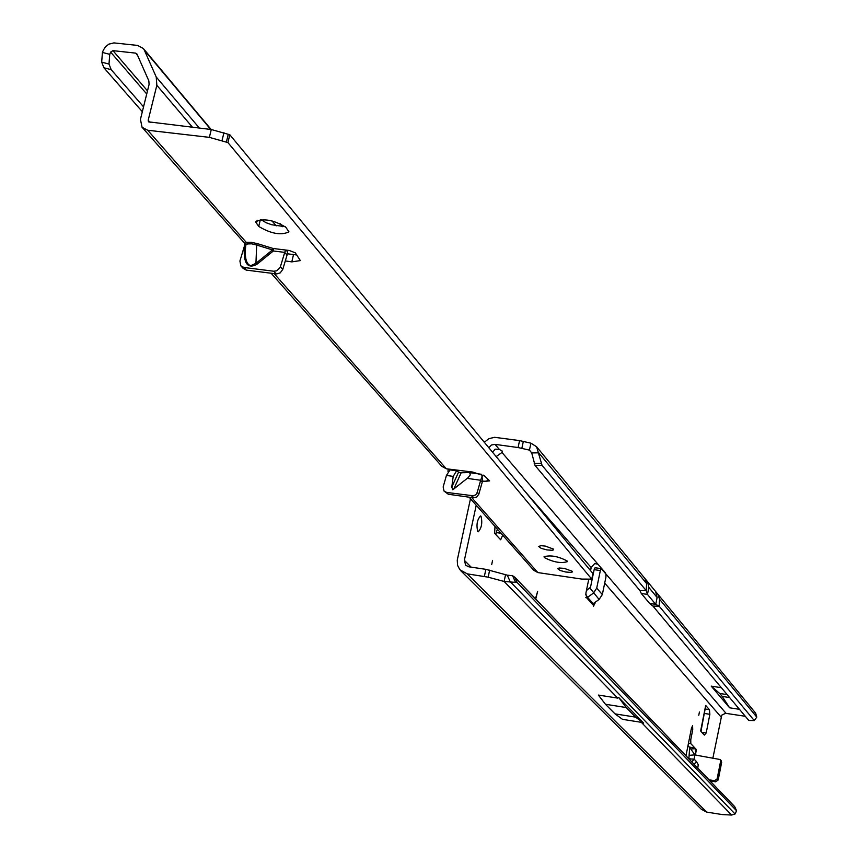 <?xml version="1.0" encoding="UTF-8"?>
<svg xmlns="http://www.w3.org/2000/svg" width="858" height="858" viewBox="0 0 858 858"><rect width="100%" height="100%" fill="white"/><g stroke="black" fill="none" stroke-linecap="round" stroke-linejoin="round"><path stroke-width="1.29" d="M698.777 715.261L699.42 712.001L698.777 715.261M491.677 564.628L492.556 560.51L491.677 564.628M477.745 531.531L478.217 531.81C481.638 528.056 482.571 522.865 481.027 516.226L480.534 515.948C477.112 519.712 476.179 524.914 477.745 531.531M590.551 570.645L591.183 567.556L594.669 563.567L597.929 564.189L501.984 452.477L502.391 451.211L499.399 449.474L495.002 444.358L491.409 445.023L488.792 447.683M691.805 761.872L694.101 759.148L688.91 758.858M695.699 753.335L696.428 749.635L690.787 743.607L690.776 739.617L692.728 729.761L692.599 725.686L691.419 728.324L685.971 755.791M754.268 720.559L756.777 717.116L659.555 599.259L659.148 606.166L754.268 720.559L748.82 720.473L652.97 606.113L659.148 606.166L655.737 604.354L647.447 594.401L641.301 593.489L639.918 590.551L535.027 465.411L531.713 452.885L529.44 450.118L530.92 443.178L536.604 446.761L542.084 465.401L535.027 465.411M755.63 713.137L756.777 717.116M495.763 534.534L497.329 529.107M689.403 747.05L695.034 748.144L695.184 748.734L690.797 748.959L687.998 745.57M460.81 570.763L701.426 809.351L706.67 812.097L722.339 814.574L731.627 815.046L735.059 813.985L736.582 810.778L517.149 582.507L504.118 581.477L488.159 577.177L467.213 573.841L459.845 569.733L457.55 565.283L457.26 560.167L470.474 498.723M700.975 731.348L704.429 712.698M535.467 598.755L537.623 591.462L535.735 599.023M586.422 590.583L590.508 587.247L594.144 569.648L600.343 570.559L601.286 568.65L605.887 573.938L605.941 577.048L602.337 594.551L599.088 599.474L593.21 603.635L593.554 606.252L595.216 602.219M588.727 579.418L585.875 593.243L586.636 597.769L585.789 597.64M517.149 582.507L514.929 577.434L512.612 575.729L507.314 575.171L485.864 569.337L468.725 566.795L465.68 565.229L464.371 560.338L476.222 505.223M712.934 757.861L721.76 715.143L725.568 713.298L745.323 716.291M495.002 526.469L494.616 533.311L500.686 539.789L502.67 535.145M705.587 705.962L700.632 730.984L704.386 735.091L706.188 732.989L701.833 732.292M705.684 705.426L709.405 709.663L705.158 708.998M704.504 713.459L709.866 714.306L709.405 709.663M709.866 714.306L706.188 732.989M585.66 594.605L587.526 597.318L593.436 593.135L596.707 588.17L600.343 570.559M710.049 780.909L715.593 781.81L718.2 779.976L721.632 762.483L721.074 760.574M689.725 755.287L695.859 754.793L695.516 751.737M708.987 779.804L714.542 780.705L717.149 778.871L720.581 761.346L720.098 759.512L695.377 755.04M736.582 810.778L734.802 806.831L514.929 577.434M735.059 813.985L510.102 581.542L507.314 575.171M618.618 697.404L643.65 723.144L635.596 717.138L626.243 707.55L618.618 697.404L617.728 698.112L504.118 581.477L505.609 574.42M643.65 723.144L641.312 722.329L731.627 815.046M484.362 576.394L485.864 569.337M641.312 722.329L622.49 719.336L615.025 713.877L605.448 704.268L598.369 695.066L617.728 698.112M695.184 748.734L695.495 751.511M690.797 748.959L694.669 754.59M694.122 764.296L696.439 761.529L694.101 759.148L694.926 754.965M593.21 603.635L587.526 597.318L586.636 597.769L593.007 604.836M594.144 569.648L595.087 567.739L601.126 568.693M605.448 704.268L626.243 707.55M615.025 713.877L635.596 717.138M726.05 713.352L605.298 573.251M602.091 569.004L602.348 569.809M601.49 568.307L600.836 568.586M530.92 443.178L519.562 440.594L494.594 437.312L488.953 438.653L484.298 442.256M492.653 452.348L495.087 449.163L499.399 449.474M496.16 456.585L501.984 452.477L502.273 451.083M531.713 452.885L538.792 452.863L646.621 583.579L644.926 578.496M639.918 590.551L646.192 590.604L542.084 465.401M519.562 440.594L518.082 447.544L529.44 450.118L531.692 452.82M605.405 572.887L597.929 564.189M495.002 444.358L518.082 447.544M722.189 696.396L729.632 697.575L722.189 696.396L719.712 693.468L727.155 694.626L719.712 693.468L711.218 686.132L729.6 707.786L739.489 709.33M711.218 686.132L721.364 687.708M722.2 696.417L729.6 707.786M501.008 533.258L496.578 532.614M655.587 591.462L657.131 597.5L655.737 604.354L649.667 603.453L641.301 593.489M646.621 583.579L646.192 590.604L647.447 594.401L648.852 587.473L647.533 581.66L536.604 446.761M649.667 603.453L652.97 606.113M567.052 560.907L567.363 561.658C561.035 563.577 553.367 562.215 544.326 557.571L544.004 556.788C550.364 554.879 558.043 556.241 567.052 560.907M572.222 571.267L572.211 572.039L570.924 572.404L565.797 572.029L560.188 570.495L557.679 568.682L559.159 568.007L564.307 568.382L572.222 571.267M553.442 549.077L553.442 549.892L552.134 550.278L546.9 549.914L541.173 548.337L538.588 546.439L541.151 545.677L545.345 546.106L553.442 549.077M245.517 244.616L245.045 243.565L246.536 242.288L251.405 242.331L257.379 243.629L256.671 245.056L251.705 243.822L247.64 243.94L245.699 245.206M458.59 472.104L461.154 472.779L468.811 472.554L470.087 473.262L470.205 474.989L467.953 477.809L452.745 489.779L451.801 487.044L453.206 476.394L456.585 470.795L458.59 472.104L451.801 487.044M245.635 246.825L245.281 250.622C245.12 259.738 246.975 264.747 250.826 265.648L255.941 263.342L256.671 245.056L272.479 249.903L273.348 250.976L284.738 252.391L285.242 250.997L289.264 250.482L295.313 252.831L300.364 260.596L291.806 261.872L285.306 260.929M258.73 226.448L255.555 221.782C263.449 218.061 273.541 219.884 285.853 227.263L288.931 231.864C281.113 235.585 271.053 233.773 258.73 226.448L260.36 219.594M469.133 497.211L533.762 570.313L537.848 572.576L581.906 579.096L591.741 579.118L227.928 142.589L209.373 137.366L147.715 130.244L142.063 127.274L140.433 119.369L149.099 84.416L148.842 80.877L137.012 54.086L135.661 53.121L112.956 50.643L110.639 52.091L109.749 54.344L108.998 64.039L111.186 69.67L143.543 106.821M271.139 273.252L441.87 466.377L446.31 468.779L472.683 472.05L484.641 476.029L489.639 480.909L482.614 481.37L482.239 482.11L480.662 480.266L467.278 478.378M453.206 476.394L446.439 475.439L443.168 486.926L443.994 490.99L446.632 492.417L473.745 495.849L475.954 494.54L477.252 492.342L478.839 494.165L482.239 482.11M478.839 494.165L476.737 497.018L473.841 497.854L448.273 494.24L444.144 491.162M448.005 471.578L448.112 469.004M285.339 226.727L271.707 224.742L266.066 222.694L260.939 219.562M296.814 254.976L287.355 253.786M591.741 579.118L592.921 573.509L229.815 134.738L211.282 129.515L148.509 121.836L148.187 120.259L156.842 85.285L156.231 77.016L144.38 50.236L143.34 48.509L137.58 45.42L113.889 42.9L108.934 44.112L105.555 46.664L103.325 50.193L102.424 52.435L101.684 62.141L103.893 67.761L142.331 111.712M483.397 475.15L482.014 476.501L480.662 480.266L477.252 492.342M446.439 475.439L450.053 469.884L456.585 470.795M241.001 266.012L243.222 268.479L246.332 270.12L243.94 267.471L240.819 265.819L239.918 261.014L244.487 245.871L244.519 243.136L142.385 127.627M243.94 267.471L273.799 271.235L276.769 270.806L280.223 267.364L284.738 252.391L287.055 255.083L287.848 250.364M287.055 255.083L282.754 269.455L280.437 266.795M246.332 270.12L276.726 273.927L280.201 272.876L282.754 269.455M454.172 470.463L454.161 469.755M487.494 478.818L486.883 481.595L483.569 481.124M111.186 69.67L103.893 67.761M227.928 142.589L229.815 134.738M286.615 250.375L285.028 251.308M482.014 476.501L482.614 481.37M247.64 243.94L147.715 130.244M244.519 243.136L245.216 243.779L244.487 245.871M257.379 243.629L273.187 248.488L273.348 250.976L256.799 264.403L255.941 263.342L272.479 249.903L273.187 248.488L289.264 250.482M256.799 264.403C247.576 269.155 243.425 263.47 244.337 247.34L245.42 247.201M689.929 758.558L689.8 759.78M659.555 599.259L657.882 594.262M591.183 567.556L524.259 490.54M464.371 560.338L471.139 567.149M720.977 716.923L604.697 583.108M599.088 599.474L589.961 588.073M697.801 768.135L698.24 764.65L696.439 761.529M515.358 582.014L512.612 575.729M488.159 577.177L489.661 570.12M467.213 573.841L706.67 812.097M593.833 603.206L594.98 603.378M691.183 729.514L692.728 729.761M689.231 739.371L690.776 739.617M688.47 743.242L690.787 743.607M717.149 778.871L718.2 779.976M714.542 780.705L715.593 781.81M720.581 761.346L721.632 762.483M585.671 594.465L587.601 597.265M602.337 594.551L596.707 588.17M541.291 463.417L534.223 463.417M523.337 441.366L521.857 448.316M647.307 581.392L755.812 713.352M657.131 597.5L648.852 587.473M251.405 242.331L251.705 243.822M537.848 572.576L471.707 497.586M446.31 468.779L274.195 273.638M244.337 247.34L244.541 245.914L245.474 245.838M135.661 53.121L137.612 55.438M147.501 90.873L112.956 50.643M110.639 52.091L146.729 94.005M210.746 129.451L144.38 50.236M282.69 226.705L279.976 223.498M199.431 128.153L156.231 77.016M454.912 470.559L454.204 469.755M276.212 225.858L271.965 220.86M192.578 127.37L156.842 85.285M150.139 122.49L148.187 120.259M108.998 64.039L101.684 62.141M109.749 54.344L102.424 52.435M291.806 261.872L293.49 254.676M209.373 137.366L211.282 129.515M222.05 140.519L223.949 132.668M226.34 142.192L228.239 134.352M276.137 273.884L273.799 271.235M471.75 495.999L473.348 497.812M446.632 492.417L448.273 494.24M453.592 489.478L461.154 472.779M256.317 223.648L257.132 220.227M689.714 747.415L688.856 758.794M720.098 759.512L721.149 760.649M595.087 567.739L601.286 568.65M700.782 731.145L705.812 705.716M734.663 806.584L514.639 577.016M245.281 250.59L245.517 244.712M481.67 474.324L468.2 472.436M143.34 48.509L211.175 129.504"/></g></svg>
